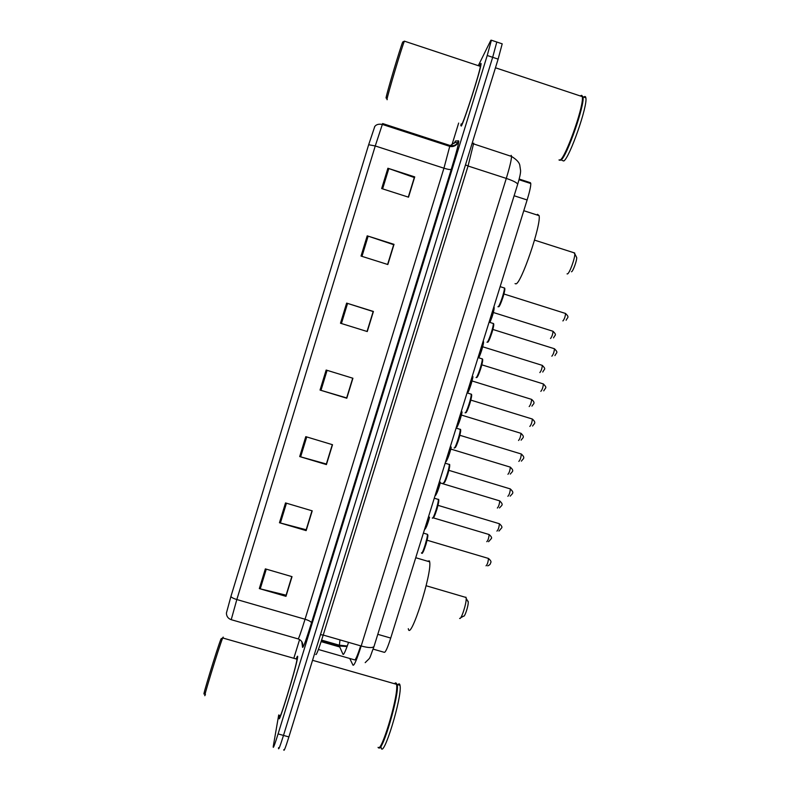 <?xml version="1.0" encoding="UTF-8"?>
<svg xmlns="http://www.w3.org/2000/svg" width="790" height="790" viewBox="0 0 790 790"><rect width="100%" height="100%" fill="white"/><g stroke="black" fill="none" stroke-linecap="round" stroke-linejoin="round"><path stroke-width="1.19" d="M519.178 179.054L530.426 182.707L530.781 183.537C530.86 186.262 529.646 191.743 527.127 199.969L390.724 638.063C387.535 647.978 385.372 652.728 384.246 652.313L373.166 649.123M283.827 749.631C283.768 752.08 285.457 747.844 288.893 736.932L498.125 59.122L502.203 43.835L501.67 43.657M278.594 747.626L278.524 748.15C278.406 750.589 280.065 746.343 283.491 735.421L492.674 57.305L496.801 42.028L496.318 41.87M458.348 140.877L457.687 143.03M279.384 716.53L279.285 717.172C277.231 729.772 296.497 666.918 297.583 657.468L297.603 657.359C297.86 655.384 297.386 655.917 296.191 658.959C297.386 655.917 297.86 655.384 297.603 657.359L297.583 657.468C296.497 666.918 277.231 729.772 279.285 717.172L279.384 716.53M461.311 126.064C464.036 122.035 480.369 71.001 481.011 64.424C481.199 63.101 480.972 63.072 480.33 64.346L479.54 66.093L480.33 64.346C480.972 63.072 481.199 63.101 481.011 64.424C480.369 71.001 464.036 122.035 461.311 126.064L460.827 125.61L461.311 126.064M278.524 748.15C278.406 750.589 280.065 746.343 283.491 735.421L492.674 57.305L496.801 42.028L502.203 43.835M231.124 619.656C228.103 618.54 226.533 616.358 226.404 613.109L230.897 596.539L368.663 144.728L374.825 126.37M461.153 123.892L460.827 125.61L461.153 123.892M458.654 123.072L451.87 145.074M299.598 639.535L293.821 658.287M278.712 714.95L273.212 746.668C273.044 749.088 274.663 744.832 278.09 733.91L487.223 55.488L491.4 40.221L490.867 40.241L478.296 65.679M367.212 235.845L394.022 244.347L387.831 264.522L361.03 256.059L367.212 235.845L368.15 236.151L361.968 256.355M387.89 168.25L414.73 176.901L408.509 197.174L381.679 188.563L387.89 168.25L388.828 168.556L382.617 188.859M305.789 436.653L332.521 444.711L326.418 464.589L299.696 456.571L305.789 436.653M285.516 502.924L312.218 510.844L306.155 530.623L279.463 522.743L285.516 502.924M265.351 568.879L292.024 576.651L285.98 596.332L259.318 588.599L265.351 568.879M346.642 303.113L373.423 311.467L367.261 331.543L340.49 323.228L346.642 303.113L347.57 303.409L341.418 323.515M326.161 370.046L352.923 378.252L346.79 398.229L320.039 390.062L326.161 370.046M393.657 244.762L387.742 264.492M414.266 177.641L408.41 197.144M332.432 444.681L326.389 463.928M312.129 510.814L306.214 529.636M291.925 576.621L286.148 595.038M347.57 303.409L373.285 311.596L367.172 331.514M352.824 378.222L346.662 397.884M352.705 378.193L346.652 397.923L320.039 390.062M285.98 596.332L286.266 595.067M291.806 576.591L286.089 595.206L259.318 588.599M306.155 530.623L306.342 529.675M312.001 510.784L306.174 529.764L279.463 522.743M326.418 464.589L326.507 463.957M332.304 444.651L326.359 464.007L299.696 456.571M414.73 176.901L414.385 177.681M408.292 197.105L414.296 177.533L388.828 168.556M387.613 264.453L393.677 244.703L368.15 236.151M373.166 311.537L367.044 331.474M204.58 692.692C200.324 703.416 217.606 646.921 221.012 638.952L221.486 638.596M205.449 694.331C201.055 705.49 219.156 646.358 222.661 638.073L222.711 637.935C223.244 636.651 223.363 636.691 223.056 638.063M279.867 715.276C277.942 727.057 295.974 668.251 297.02 659.314L297.03 659.206C297.218 657.793 297.02 657.734 296.418 659.028M378.064 747.37C380.908 753.986 397.34 700.325 396.748 686.352L396.62 684.337C396.313 682.639 395.612 682.432 394.506 683.735M379.23 747.36C383.476 747.261 397.518 699.16 396.965 686.727L396.442 683.587L394.98 683.873M378.756 747.626C382.103 753.808 399.612 694.074 397.251 684.624L396.442 683.587M381.076 747.172C382.656 761.254 402.624 696.197 400.026 685.414L400.017 685.305C399.691 683.607 398.98 683.399 397.864 684.693M459.622 618.382C461.074 620.278 466.584 603.491 466.179 598.366L465.982 597.23L465.113 597.191M408.302 628.672C410.109 642.408 432.278 573.185 429.661 561.838L429.444 560.91L427.301 561.137M460.659 617.79L463.602 616.121C464.668 617.434 468.539 605.644 468.233 602.01L468.095 601.2M567.062 273.873L567.398 273.933C569.333 273.893 575.071 258.33 574.804 253.807L573.807 252.711M515.06 283.61L515.86 283.857C520.926 284.43 541.338 224.864 539.116 215.65L537.546 214.337L536.845 214.919M571.476 271.78C572.869 271.721 576.907 260.789 576.71 257.579L576.246 256.661M386.231 98.227L386.053 97.891C386.596 93.497 400.362 47.291 402.722 42.018L403.107 41.821M387.219 99.688L386.942 99.599C387.525 95.067 401.942 46.738 404.391 41.149L404.727 41.258M461.419 123.981L461.903 124.139C464.481 120.287 479.767 72.532 480.369 66.36L479.787 66.172M558.974 159.975L560.367 159.866C565.64 156.943 582.586 109.988 582.437 98.355L582.368 96.647C582.131 95.185 581.47 94.968 580.393 95.995M560.179 160.014L560.782 159.649C566.015 156.746 582.783 110.284 582.625 98.76L582.23 96.074L583 96.854C585.044 104.566 566.726 156.924 560.989 160.074L559.656 160.261M562.105 160.439L563.793 160.992C569.61 157.862 587.957 105.534 585.844 97.802C585.597 96.341 584.916 96.113 583.82 97.13M339.986 639.89L339.315 646.003L321.392 640.848M347.077 646.536L339.315 646.003L343.008 654.327C343.66 655.157 345.507 651.167 348.558 642.359M377.788 634.331L390.724 638.063M514.122 195.752L527.127 199.969M288.893 736.932L278.09 733.91M498.125 59.122L487.223 55.488M349.763 658.485L352.982 665.18C354.127 665.921 356.853 659.532 361.178 645.993L323.219 635.061C318.953 648.649 316.474 655.137 315.803 654.535M374.075 646.299L374.006 646.496C372.673 648.077 368.397 647.899 361.178 645.993L506.291 178.412L468.065 166.009L323.219 635.061L320.464 634.666M517.628 184.475L517.667 184.337C517.272 182.836 513.48 180.861 506.291 178.412C509.669 167.362 511.416 160.044 511.545 156.44L511.179 155.334M473.704 143.108L468.065 166.009L465.478 164.883M354.907 659.946L354.542 659.857C355.391 660.45 357.435 655.779 360.665 645.845M354.542 659.857L318.41 649.489M339.74 646.971L321.135 641.628M454.181 143.306L455.435 141.015L458.664 140.857C459.128 142.111 456.669 151.601 451.278 169.337L311.477 622.895C306.174 639.861 303.202 648.017 302.57 647.356L301.8 641.678M368.663 144.728L375.25 145.962L236.832 599.541C233.643 598.573 231.668 597.576 230.897 596.539M449.984 145.469L382.637 123.546L375.25 145.962L443.941 168.201L449.984 145.469C453.302 146.298 455.939 145.291 457.933 142.447L458.664 140.857M311.477 622.895C311.191 621.72 309.048 620.496 305.049 619.242L236.832 599.541L231.223 619.686L298.057 638.883C298.511 639.288 300.842 632.741 305.049 619.242L443.941 168.201C448.019 169.455 450.468 169.83 451.278 169.337M302.57 647.356C303.38 643.327 301.938 640.512 298.235 638.932M450.31 145.567L454.754 142.506L455.435 141.015M327.1 370.332L320.977 390.339M306.727 436.929L300.635 456.837M286.454 503.2L280.391 523.01M266.279 569.146L260.246 588.846M425.02 528.619C426.017 528.471 427.528 524.649 429.562 517.174C426.699 528.312 424.349 530.317 424.674 529.014C425.988 527.029 427.43 523.039 429.029 517.006M486.788 541.693C488.052 540.429 488.832 538.039 489.129 534.534L488.793 534.435M429.168 518.734L428.2 522.012M435.25 495.063C436.732 492.654 438.272 488.299 439.862 482.009M435.26 495.172C435.023 497.354 438.509 490.6 440.395 482.176C438.371 489.978 436.751 494.185 435.547 494.807M497.344 508.039C498.638 506.686 499.418 504.306 499.715 500.88L499.369 500.781M439.684 484.981L438.756 488.111M445.837 461.064C447.545 458.101 449.174 453.381 450.705 446.913M445.856 461.242C445.372 463.987 449.717 454.991 451.228 447.081C449.273 455.089 447.565 459.701 446.103 460.916M507.94 474.296C509.244 472.864 510.034 470.485 510.32 467.137L509.985 467.038M450.241 451.12L449.332 454.141M456.452 426.975C458.437 423.322 460.135 418.236 461.548 411.718M456.482 427.242C456.995 429.256 461.765 415.431 462.061 411.876C461.35 416.893 457.38 428.002 456.679 426.926M518.546 440.474C519.879 438.964 520.679 436.574 520.956 433.305L520.62 433.206M460.827 417.16L459.928 420.112M467.236 392.561C469.566 387.811 471.275 382.429 472.381 376.425M472.845 376.563C472.776 379.793 469.003 391.455 467.631 392.689M529.191 406.564C530.544 404.964 531.354 402.574 531.621 399.385L531.295 399.286M471.452 383.091L470.544 386.014M478.424 357.317C481.011 351.214 482.581 345.872 483.125 341.3M483.411 341.468C484.29 341.961 480.982 353.703 478.908 357.465M539.856 372.574C541.229 370.885 542.049 368.486 542.315 365.375L541.989 365.276M482.098 348.913L481.179 351.846M489.563 321.955C492.051 315.694 493.474 310.687 493.829 306.905M494.135 307.192C494.224 310.134 492.871 315.101 490.077 322.123L494.135 308.949L493.878 306.767M550.492 338.466L550.551 338.495C551.943 336.728 552.773 334.318 553.039 331.277L552.714 331.178M492.782 314.627L491.824 317.62M421.435 552.872C422.087 555.696 427.953 537.398 427.39 534.297L426.758 534.109M427.657 534.682L427.755 534.81C428.773 536.459 422.946 555.163 422.265 552.427M426.373 542.977L425.81 544.893M486.038 565.828C487.351 564.603 488.161 562.144 488.457 558.441L488.082 558.332M432.308 517.983C433.058 520.422 438.855 502.45 438.292 499.418L437.66 499.231M438.569 499.803L438.638 499.882C439.773 501.166 433.927 519.919 433.127 517.549M437.206 508.256L436.742 509.817M496.94 531.107C498.283 529.804 499.092 527.335 499.379 523.731L499.004 523.622M443.2 483.016C444.049 485.06 449.787 467.413 449.234 464.441L448.601 464.253M449.51 464.836L449.54 464.866C450.794 465.774 444.938 484.586 444.029 482.572M448.058 473.437L447.693 474.652M507.871 496.308C509.234 494.905 510.054 492.447 510.33 488.921L509.965 488.812M454.122 447.96C455.06 449.629 460.748 432.258 460.195 429.355L459.573 429.168M460.481 429.76L460.481 429.76C461.854 430.293 455.978 449.154 454.951 447.515M458.951 438.519L458.674 439.418M518.832 461.409C520.215 459.918 521.044 457.459 521.321 454.023L520.946 453.914M465.073 412.805C466.11 414.108 471.739 397.015 471.196 394.171L470.573 393.983M469.872 403.473L469.675 404.125M529.823 426.422C531.226 424.842 532.055 422.383 532.332 419.026L531.966 418.917M471.482 394.585C472.825 395.148 467.018 413.624 465.903 412.36M476.054 377.561C477.18 378.509 482.759 361.662 482.226 358.887L481.604 358.69M540.834 391.346C542.256 389.677 543.105 387.209 543.372 383.94L543.007 383.822M482.522 359.312C483.816 359.934 478.088 378.015 476.884 377.116M486.986 342.198L487.055 342.218C488.269 342.821 493.809 326.201 493.296 323.495L492.674 323.298M491.894 332.797L491.666 333.548M551.835 356.172L551.884 356.181C553.326 354.424 554.185 351.945 554.452 348.755L554.086 348.637M493.592 323.93C494.836 324.631 489.178 342.327 487.894 341.774M497.947 306.737L498.095 306.787C499.399 307.043 504.899 290.631 504.385 287.995L503.783 287.807M502.993 297.208L502.657 298.245M562.865 320.888L562.954 320.928C564.425 319.071 565.285 316.593 565.551 313.472L565.196 313.353M504.692 288.459C505.877 289.239 500.287 306.56 498.925 306.352M347.274 646.003L339.216 645.173L321.629 640.117M519 179.715L530.781 183.537M365.187 662.642C371.33 656.293 368.367 661.378 374.006 646.496L517.667 184.337C519.632 177.849 520.61 173.326 520.6 170.749L519.761 164.992C519.07 162.217 516.334 159.373 511.545 156.44L472.104 143.415M339.424 646.25L321.323 641.045M454.29 143.178L454.665 142.427L457.844 142.704C458.091 143.01 455.267 147.453 449.974 146.436L382.222 124.385C378.321 123.783 375.734 124.662 374.46 127.032M491.4 40.221L496.801 42.028M221.072 638.824L222.711 637.935M297.03 659.206L222.701 637.965M396.62 684.337L312.544 660.302M400.017 685.305L397.232 684.515M429.661 561.838L415.738 557.72M466.06 597.477L426.126 585.745M468.233 602.01L466.179 598.366M539.116 215.65L523.79 210.703M574.715 253.007L534.534 240.121M576.71 257.579L574.804 253.807M585.844 97.802L583 96.854M582.368 96.647L495.458 67.782M480.369 66.36L404.391 41.149L402.722 42.018M433.285 517.865L489.129 534.534C491.469 536.598 492.15 538 491.173 538.75L488.576 541.703M440.208 482.957L499.715 500.88C503.763 504.929 502.094 504.929 499.448 507.94M450.794 449.056L510.32 467.137C514.517 471.146 512.374 471.294 510.291 474.089M461.39 415.056L520.956 433.305C525.281 437.305 522.694 437.65 521.114 440.158M472.835 376.563C473.664 375.615 469.408 391.08 467.68 392.699M472.025 380.958L531.621 399.385C536.045 403.364 533.161 403.739 531.937 406.139M483.194 341.092L483.342 343.788C482.542 347.956 481.071 352.518 478.928 357.475M482.68 346.78L542.315 365.375C546.334 369.562 544.419 368.565 542.75 372.041M493.365 312.504L553.039 331.277C557.128 335.404 554.955 334.644 553.563 337.873M425.168 544.972L426.403 540.123M421.929 552.872C422.048 554.916 423.667 551.114 426.778 541.446C428.536 533.28 427.726 535.817 427.39 534.297L423.401 533.112M487.707 565.877C489.612 565.077 490.57 564.06 490.57 562.826C491.568 562.006 490.867 560.544 488.457 558.441L427.074 540.222M432.801 517.944C433.829 518.023 435.448 514.231 437.66 506.568C438.904 501.127 439.112 498.747 438.292 499.418L434.263 498.214M498.954 531.068L501.482 528.085C502.489 527.295 501.788 525.844 499.379 523.731L437.966 505.333M443.753 482.937C444.701 482.996 446.31 479.194 448.582 471.541C449.836 466.13 450.053 463.769 449.234 464.441L445.165 463.207M510.182 496.15C512.592 493.246 514.596 493.029 510.33 488.921L448.888 470.346M454.714 447.841C456.511 446.014 458.23 441.738 459.899 435.023C460.807 430.748 460.906 428.861 460.195 429.355L456.097 428.101M521.38 461.143C523.247 458.467 525.725 458.131 521.321 454.023L459.829 435.27M465.705 412.666C466.327 413.772 470.05 404.213 471.245 398.209C471.778 395.365 471.768 394.022 471.196 394.171L467.058 392.897M532.569 426.037C534 423.588 536.845 423.084 532.332 419.026L470.81 400.096M476.706 377.393C477.2 378.608 481.159 368.634 482.285 362.798C482.809 360.082 482.789 358.779 482.226 358.887L478.059 357.584M543.747 390.853C545.614 387.288 547.48 388.216 543.372 383.94L481.821 364.822M487.736 342.04C488.082 343.423 492.328 332.866 493.355 327.337C493.869 324.68 493.849 323.396 493.296 323.495L489.079 322.172M554.936 355.589C556.506 352.202 558.619 352.992 554.452 348.755L492.851 329.45M498.796 306.589C498.994 308.051 503.329 297.623 504.425 291.875C504.958 289.179 504.948 287.886 504.385 287.995L500.139 286.651M566.124 320.236C567.427 317.096 569.788 317.699 565.551 313.472L503.921 293.989"/></g></svg>
